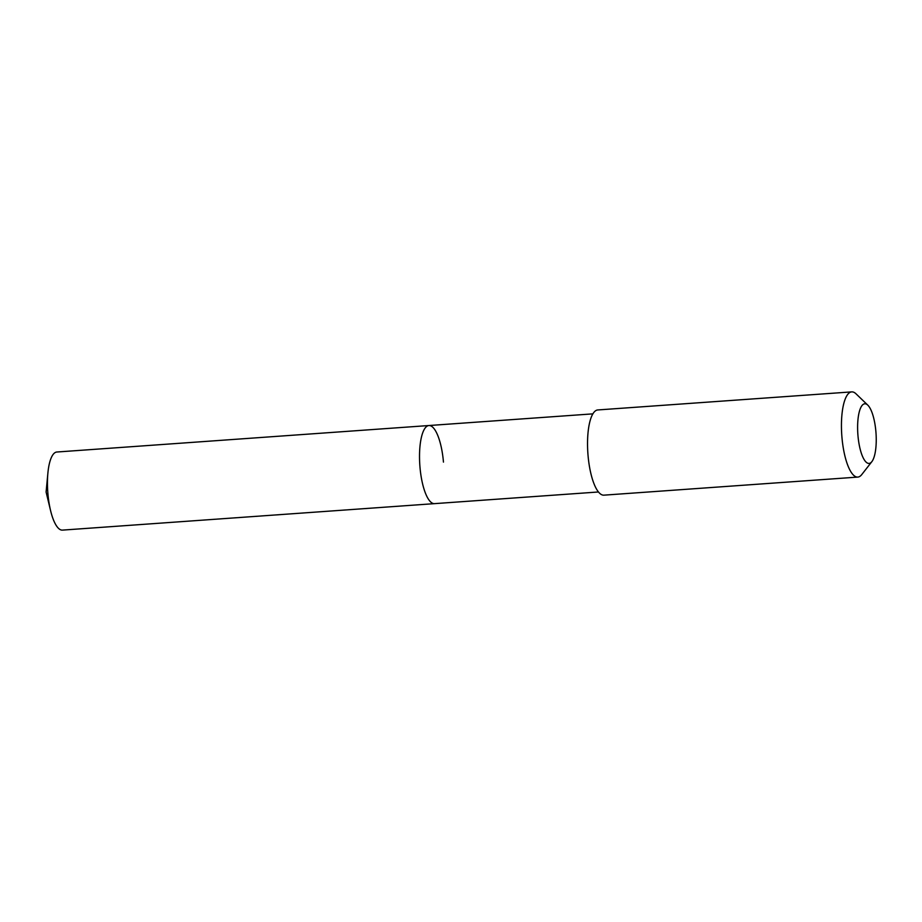 <?xml version="1.0" encoding="UTF-8"?>
<svg xmlns="http://www.w3.org/2000/svg" width="922" height="922" viewBox="0 0 922 922"><rect width="100%" height="100%" fill="white"/><g stroke="black" fill="none" stroke-linecap="round" stroke-linejoin="round"><path stroke-width="1.38" d="M592.881 413.863L56.864 452.011A39.15 11.905 85.9 0 0 47.898 473.021A39.15 11.905 85.9 0 0 47.898 493.547A39.15 11.905 85.9 0 0 50.572 510.581A39.15 11.905 85.9 0 0 62.419 530.115L434.493 503.643A39.15 11.905 -94.1 0 1 419.971 467.074A39.15 11.905 -94.1 0 1 428.937 425.538A39.15 11.905 -94.1 0 1 443.459 462.106M428.937 425.538A39.15 11.905 85.9 0 0 419.971 467.074A39.15 11.905 85.9 0 0 434.493 503.643L598.447 491.979M851.721 391.885L597.813 409.944A42.712 12.989 85.9 0 0 588.029 455.261A42.712 12.989 85.9 0 0 603.875 495.16L857.783 477.089A42.712 12.989 -94.1 0 1 841.936 437.189A42.712 12.989 -94.1 0 1 851.721 391.885A42.712 12.989 -94.1 0 1 856.008 393.809L867.809 405.15A29.896 9.093 -94.1 0 1 875.9 431.727A29.896 9.093 -94.1 0 1 871.832 461.68A29.896 9.093 -94.1 0 1 857.956 435.518A29.896 9.093 -94.1 0 1 867.809 405.15M871.832 461.68L861.759 474.576A42.712 12.989 -94.1 0 1 857.783 477.089M47.898 473.021L46.1 492.025L50.572 510.581"/></g></svg>

